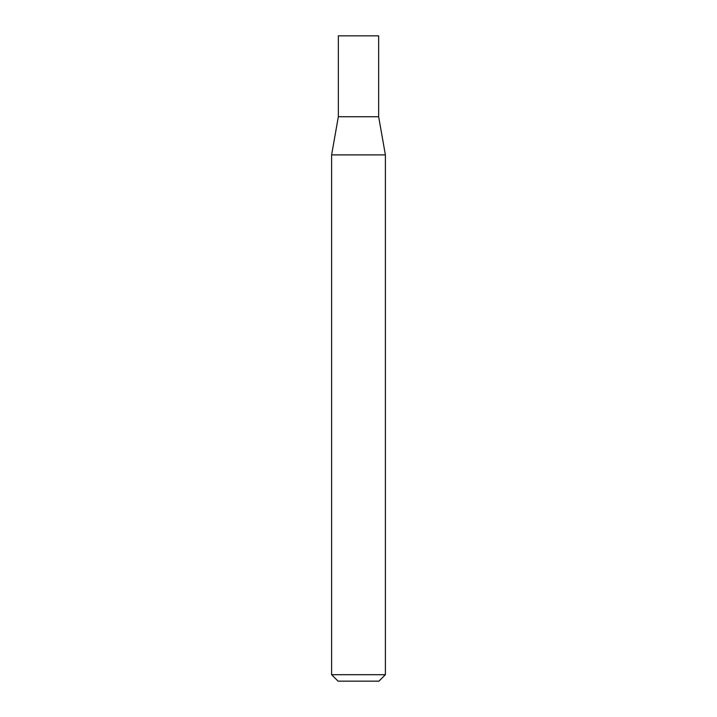 <?xml version="1.0" encoding="UTF-8"?>
<svg xmlns="http://www.w3.org/2000/svg" width="717" height="717" viewBox="0 0 717 717"><rect width="100%" height="100%" fill="white"/><g stroke="black" fill="none" stroke-linecap="round" stroke-linejoin="round"><path stroke-width="1.08" d="M338.343 116.728L378.657 116.728L378.657 35.85L338.343 35.85L338.343 116.728L331.613 154.899L385.387 154.899L378.657 116.728M385.387 674.697L378.935 681.15L338.065 681.15L331.613 674.697L385.387 674.697L385.387 154.899M331.613 674.697L331.613 154.899"/></g></svg>
